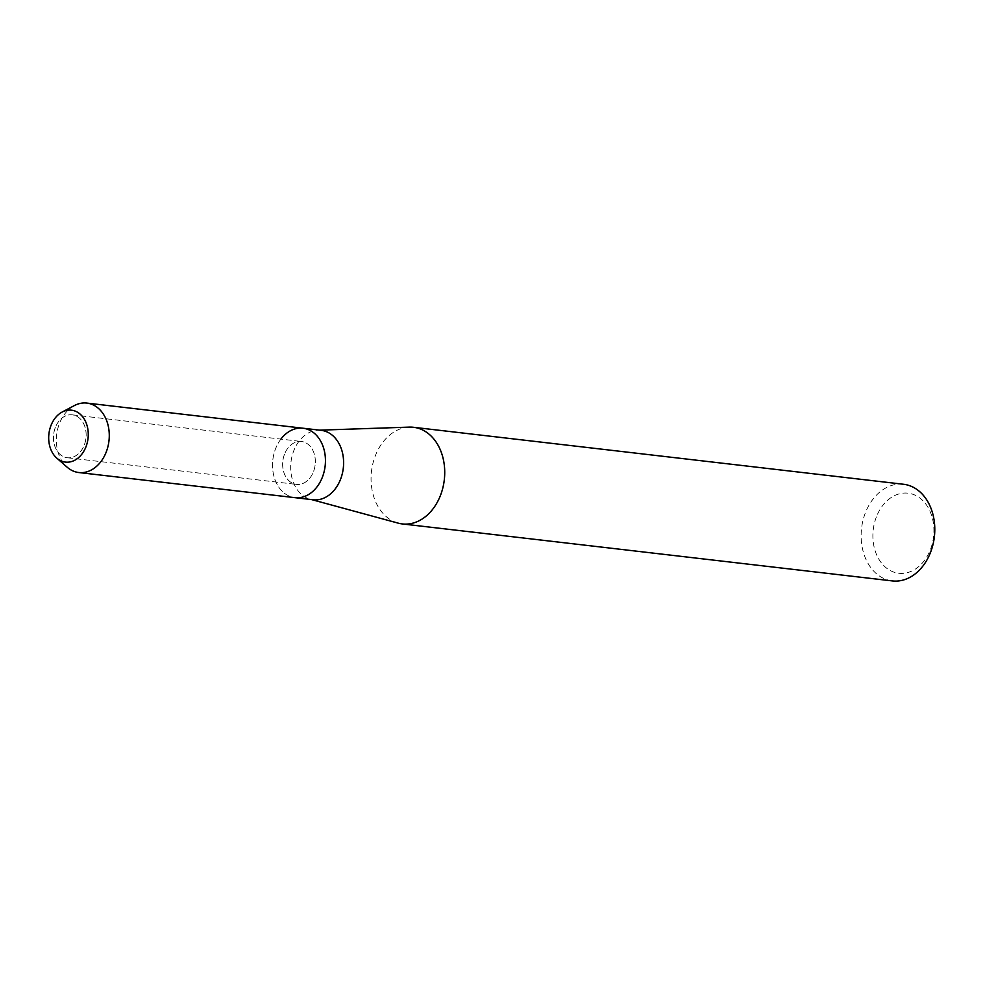 <?xml version="1.0" encoding="UTF-8"?>
<svg xmlns="http://www.w3.org/2000/svg" width="984" height="984" viewBox="0 0 984 984"><rect width="100%" height="100%" fill="white"/><g stroke="black" fill="none" stroke-linecap="round" stroke-linejoin="round"><path stroke-width="0.74" stroke-dasharray="4.92 3.69" d="M55.313 427.56A21.599 16.273 -83.4 0 0 67.306 457.744A21.599 16.273 -83.4 0 0 84.28 445.014A21.599 16.273 -83.4 0 0 72.287 414.842A21.599 16.273 -83.4 0 0 55.313 427.56A21.599 16.273 -83.4 0 0 67.306 457.744A21.599 16.273 -83.4 0 0 84.28 445.014A21.599 16.273 -83.4 0 0 72.287 414.842A21.599 16.273 -83.4 0 0 55.313 427.56M284.511 454.214A21.599 16.273 -83.4 0 0 296.492 484.399A21.599 16.273 -83.4 0 0 313.478 471.668A21.599 16.273 -83.4 0 0 301.485 441.496A21.599 16.273 -83.4 0 0 284.511 454.214A21.599 16.273 -83.4 0 0 296.492 484.399A21.599 16.273 -83.4 0 0 313.478 471.668A21.599 16.273 -83.4 0 0 301.485 441.496A21.599 16.273 -83.4 0 0 284.511 454.214M321.178 430.328A34.957 26.334 -83.4 0 0 318.201 430.217A34.957 26.334 -83.4 0 0 293.699 450.93A34.957 26.334 -83.4 0 0 310.169 499.208A34.957 26.334 -83.4 0 0 313.109 499.774M303.023 428.224A34.957 26.334 -83.4 0 0 275.545 448.815A34.957 26.334 -83.4 0 0 294.954 497.658A34.957 26.334 -83.4 0 1 275.545 448.815A34.957 26.334 -83.4 0 1 280.907 439.098M409.369 427.118A48.646 36.654 -83.4 0 0 375.261 455.949A48.646 36.654 -83.4 0 0 398.2 523.144M903.583 484.276A48.646 36.654 -83.4 0 0 865.33 512.935A48.646 36.654 -83.4 0 0 892.34 580.917M876.375 516.944A40.307 30.369 -83.4 0 0 889.229 569.97A40.307 30.369 -83.4 0 0 930.434 549.515A40.307 30.369 -83.4 0 0 917.58 496.489A40.307 30.369 -83.4 0 0 876.375 516.944M74.341 405.592A34.957 26.334 -83.4 0 0 59.372 423.686A34.957 26.334 -83.4 0 0 67.183 467.216M67.306 457.744L296.492 484.399L67.306 457.744M310.169 499.208L311.62 499.601M318.201 430.217L319.702 430.156M72.287 414.842L301.485 441.496L72.287 414.842"/><path stroke-width="1.48" d="M50.947 425.58A26.125 19.692 -83.4 0 0 59.286 459.958A26.125 19.692 -83.4 0 0 86.002 446.699A26.125 19.692 -83.4 0 0 77.662 412.321A26.125 19.692 -83.4 0 0 50.947 425.58A26.125 19.692 -83.4 0 0 56.789 458.126A26.125 19.692 -83.4 0 0 86.002 446.699A26.125 19.692 -83.4 0 0 83.529 417.954A26.125 19.692 -83.4 0 0 62.152 412.05A26.125 19.692 -83.4 0 0 50.947 425.58M56.789 458.126L67.183 467.216A34.957 26.334 -83.4 0 0 78.781 472.529L313.109 499.774A34.957 26.334 -83.4 0 0 340.587 479.183A34.957 26.334 -83.4 0 0 321.178 430.328L303.023 428.224A34.957 26.334 -83.4 0 0 280.907 439.098M294.954 497.658A34.957 26.334 -83.4 0 0 322.432 477.068A34.957 26.334 -83.4 0 0 303.023 428.224A34.957 26.334 -83.4 0 1 322.432 477.068A34.957 26.334 -83.4 0 1 294.954 497.658M311.62 499.601L398.2 523.144A48.646 36.654 -83.4 0 0 402.272 523.931A48.646 36.654 -83.4 0 0 440.524 495.259A48.646 36.654 -83.4 0 0 413.514 427.29A48.646 36.654 -83.4 0 0 409.369 427.118L319.702 430.156M402.272 523.931L892.34 580.917A48.646 36.654 -83.4 0 0 930.581 552.258A48.646 36.654 -83.4 0 0 903.583 484.276L413.514 427.29M78.781 472.529A34.957 26.334 -83.4 0 0 106.26 451.927A34.957 26.334 -83.4 0 0 86.85 403.083A34.957 26.334 -83.4 0 0 74.341 405.592L62.152 412.05M86.85 403.083L303.023 428.224"/></g></svg>
